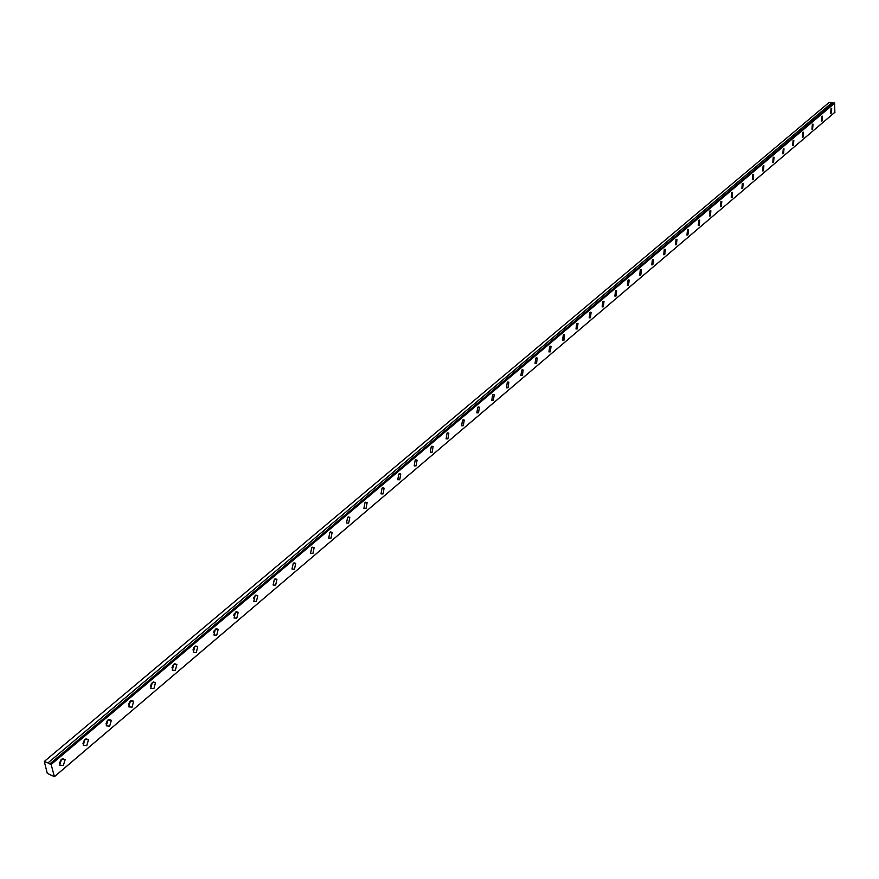 <?xml version="1.0" encoding="UTF-8"?>
<svg xmlns="http://www.w3.org/2000/svg" width="879" height="879" viewBox="0 0 879 879"><rect width="100%" height="100%" fill="white"/><g stroke="black" fill="none" stroke-linecap="round" stroke-linejoin="round"><path stroke-width="1.32" d="M833.808 102.909L49.85 764.016L47.895 762.961L832.028 102.656L829.282 102.316L44.28 761.467L47.301 773.388L54.399 776.684L51.147 764.455L50.092 763.752L833.885 102.887L50.037 763.752M833.358 103.282L832.127 102.733M831.281 113.138L831.71 108.315L831.073 108.436L830.644 113.259L831.281 113.138M63.31 765.554L65.145 759.654L61.519 759.236L59.673 765.126L63.31 765.554M59.431 763.39L61.036 759.698M86.746 745.645L88.515 739.744L85.01 739.36L83.23 745.249L86.746 745.645M82.978 743.425L84.439 739.931M109.644 726.186L111.358 720.297L107.974 719.945L106.249 725.834L109.644 726.186M105.974 723.9L107.315 720.626M132.026 707.177L133.685 701.288L130.422 700.959L128.752 706.848L132.026 707.177M128.466 704.815L129.674 701.761M153.913 688.587L155.517 682.697L152.364 682.412L150.748 688.29L153.913 688.587M150.452 686.147L151.529 683.324M175.317 670.402L176.866 664.513L173.822 664.26L172.262 670.139L175.317 670.402M171.954 667.875L172.91 665.315M196.259 652.614L197.753 646.735L194.819 646.504L193.314 652.372L196.259 652.614M192.995 649.988L193.819 647.702M216.739 635.198L218.19 629.331L215.355 629.133L213.905 635.001L216.739 635.198M213.586 632.451L214.267 630.496M236.803 618.168L238.187 612.311L235.451 612.136L234.056 617.992L236.803 618.168M233.748 615.267L234.286 613.685M256.426 601.489L257.767 595.643L255.13 595.49L253.778 601.335L256.426 601.489M253.493 598.39L253.855 597.291M275.643 585.161L276.94 579.327L274.402 579.195L273.094 585.029L275.643 585.161M294.476 569.174L295.729 563.351L293.267 563.241L292.004 569.065L294.476 569.174M312.913 553.506L314.122 547.694L311.748 547.617L310.54 553.418L312.913 553.506M330.976 538.157L332.141 532.366L329.867 532.3L328.691 538.091L330.976 538.157M348.688 523.115L349.809 517.335L347.612 517.291L346.469 523.071L348.688 523.115M366.038 508.37L367.125 502.612L365.005 502.579L363.906 508.337L366.038 508.37M383.057 493.921L384.101 488.175L382.057 488.164L380.992 493.899L383.057 493.921M399.736 479.747L400.747 474.023L398.769 474.023L397.758 479.747L399.736 479.747M416.108 465.848L417.085 460.146L415.174 460.156L414.185 465.859L416.108 465.848M432.149 452.213L433.094 446.521L431.259 446.554L430.303 452.235L432.149 452.213M447.905 438.83L448.817 433.171L447.037 433.204L446.114 438.863L447.905 438.83M463.354 425.7L464.233 420.063L462.519 420.107L461.629 425.755L463.354 425.7M478.528 412.822L479.374 407.197L477.715 407.263L476.857 412.877L478.528 412.822M493.416 400.165L494.24 394.572L492.636 394.638L491.8 400.231L493.416 400.165M508.029 387.749L508.831 382.178L507.282 382.255L506.48 387.826L508.029 387.749M522.39 375.553L523.159 370.015L521.665 370.092L520.884 375.641L522.39 375.553M536.487 363.576L537.234 358.061L535.794 358.149L535.036 363.664L536.487 363.576M550.331 351.82L551.056 346.326L549.672 346.414L548.935 351.908L550.331 351.82M563.933 340.261L564.648 334.789L563.296 334.888L562.582 340.36L563.933 340.261M577.305 328.9L577.986 323.461L576.69 323.56L575.998 328.999L577.305 328.9M590.446 317.737L591.106 312.331L589.853 312.43L589.183 317.846L590.446 317.737M603.357 306.771L604.005 301.387L602.785 301.497L602.137 306.881L603.357 306.771M616.047 295.981L616.684 290.63L615.509 290.74L614.871 296.102L616.047 295.981M628.529 285.378L629.144 280.049L628.002 280.17L627.386 285.499L628.529 285.378M640.802 274.962L641.406 269.655L640.297 269.765L639.703 275.072L640.802 274.962M652.877 264.7L653.46 259.426L652.394 259.547L651.8 264.821L652.877 264.7M664.744 254.613L665.315 249.361L664.282 249.493L663.711 254.745L664.744 254.613M676.423 244.692L676.984 239.473L675.984 239.593L675.424 244.823L676.423 244.692M687.916 234.935L688.455 229.738L687.488 229.858L686.938 235.067L687.916 234.935M699.223 225.332L699.75 220.157L698.816 220.288L698.278 225.453L699.223 225.332M710.353 215.882L710.869 210.74L709.957 210.861L709.43 216.003L710.353 215.882M721.296 206.576L721.802 201.456L720.923 201.588L720.417 206.708L721.296 206.576M732.075 197.412L732.581 192.325L731.724 192.457L731.218 197.544L732.075 197.412M742.689 188.403L743.184 183.337L742.348 183.469L741.865 188.524L742.689 188.403M753.138 179.525L753.622 174.492L752.82 174.613L752.336 179.657L753.138 179.525M763.433 170.779L763.906 165.779L763.126 165.9L762.653 170.911L763.433 170.779M773.564 162.175L774.025 157.198L773.267 157.319L772.806 162.296L773.564 162.175M783.552 153.693L784.002 148.738L783.266 148.87L782.815 153.825L783.552 153.693M793.385 145.343L793.825 140.409L793.111 140.541L792.66 145.464L793.385 145.343M803.065 137.113L803.505 132.213L802.813 132.333L802.373 137.234L803.065 137.113M812.614 129.004L813.042 124.126L812.372 124.258L811.932 129.125L812.614 129.004M822.019 121.016L822.447 116.171L821.788 116.292L821.36 121.137L822.019 121.016M833.885 102.887L834.654 103.217L834.83 112.336L54.399 776.684M832.028 102.656L47.895 762.961M47.741 762.829L44.28 761.467M51.147 764.455L834.654 103.217M835.05 112.127L54.597 776.487M50.762 764.016L834.413 102.953M62.497 758.621L65.145 759.654M85.955 738.767L88.515 739.744M108.875 719.374L111.358 720.297M131.29 700.42L133.685 701.288M153.199 681.884L155.517 682.697M174.635 663.744L176.866 664.513M195.599 646.01L197.753 646.735M216.113 628.661L218.19 629.331M236.198 611.674L238.187 612.311M255.855 595.05L257.767 595.643M275.094 578.767L276.94 579.327M293.949 562.824L295.729 563.351M312.419 547.199L314.122 547.694M330.504 531.894L332.141 532.366M348.238 516.907L349.809 517.335M365.62 502.206L367.125 502.612M382.651 487.79L384.101 488.175M399.363 473.66L400.747 474.023M415.745 459.805L417.085 460.146M431.82 446.213L433.094 446.521M447.587 432.875L448.817 433.171M463.057 419.788L464.233 420.063M478.253 406.944L479.374 407.197M493.152 394.33L494.24 394.572M507.798 381.947L508.831 382.178M522.17 369.795L523.159 370.015M536.278 357.863L537.234 358.061M550.144 346.128L551.056 346.326M563.769 334.613L564.648 334.789M577.151 323.296L577.986 323.461M590.303 312.166L591.106 312.331M603.236 301.233L604.005 301.387M615.937 290.488L616.684 290.63M628.43 279.918L629.144 280.049M640.714 269.523L641.406 269.655M652.8 259.305L653.46 259.426M664.689 249.262L665.315 249.361M676.38 239.374L676.984 239.473M687.872 229.639L688.455 229.738M699.19 220.069L699.75 220.157"/></g></svg>
